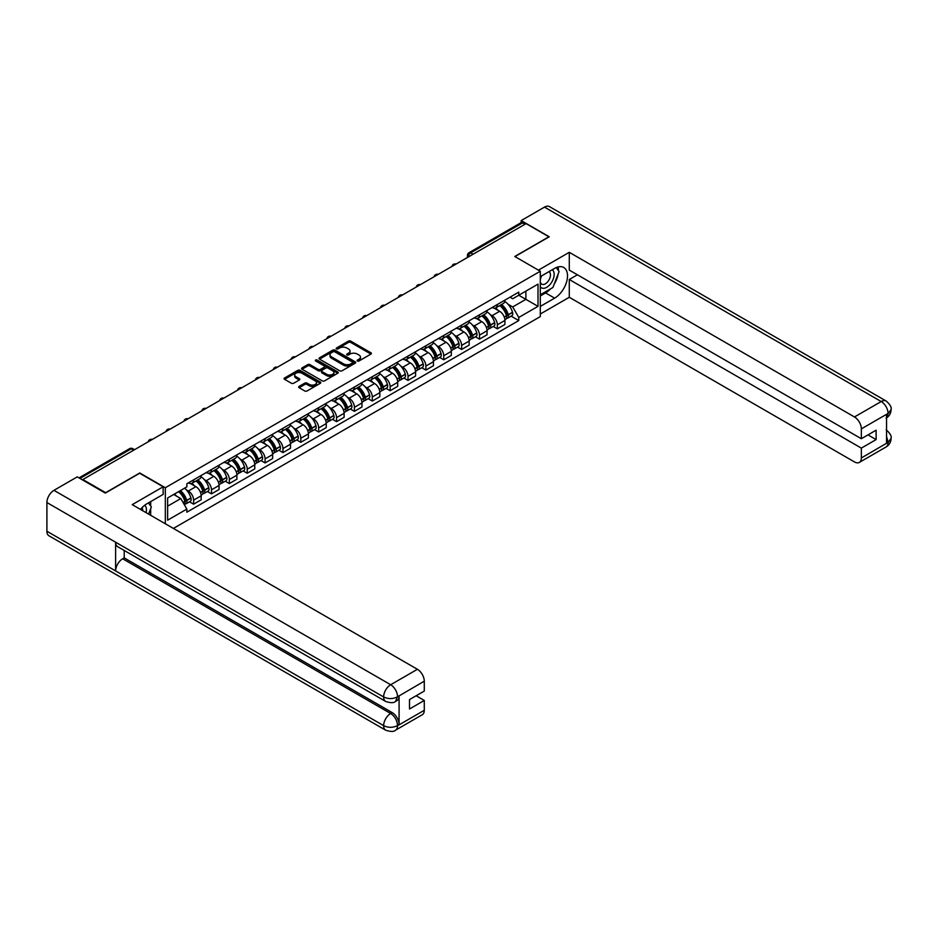 <?xml version="1.0" encoding="UTF-8"?>
<svg xmlns="http://www.w3.org/2000/svg" width="938" height="938" viewBox="0 0 938 938"><rect width="100%" height="100%" fill="white"/><g stroke="black" fill="none" stroke-linecap="round" stroke-linejoin="round"><path stroke-width="1.41" d="M357.425 360.978A1.114 0.645 0 0 0 359.008 360.978L370.944 354.083A1.595 0.915 0 0 0 371.413 353.438A1.595 0.915 0 0 0 370.944 352.782L350.706 341.104A1.595 0.915 0 0 0 348.467 341.104L336.519 347.998A1.114 0.645 0 0 0 338.09 348.913L339.638 348.021A5.089 2.943 0 0 1 346.837 348.021L348.514 348.995A5.089 2.943 0 0 1 350.015 351.07A5.089 2.943 0 0 1 348.514 353.145L346.978 354.036A1.114 0.645 0 0 0 348.549 354.951L350.097 354.048A5.089 2.943 0 0 1 357.284 354.048L358.973 355.021A5.089 2.943 0 0 1 360.462 357.108A5.089 2.943 0 0 1 358.973 359.184L357.425 360.075A1.114 0.645 0 0 0 357.425 360.978L357.425 360.075M299.105 386.409A1.595 0.915 0 0 0 298.647 387.054A1.595 0.915 0 0 0 299.105 387.711L304.791 390.982A1.595 0.915 0 0 0 307.031 390.982L320.304 383.325A1.595 0.915 0 0 0 320.773 382.681A1.595 0.915 0 0 0 320.304 382.024L300.066 370.346A1.595 0.915 0 0 0 297.815 370.346L284.554 378.002A1.595 0.915 0 0 0 284.085 378.647A1.595 0.915 0 0 0 284.554 379.304L291.413 383.255A1.595 0.915 0 0 0 293.653 383.255L299.339 379.984A1.595 0.915 0 0 0 299.797 379.339A1.595 0.915 0 0 0 299.339 378.682L295.939 376.724A4.256 2.451 0 0 1 294.684 374.989A4.256 2.451 0 0 1 297.311 372.714A4.256 2.451 0 0 1 301.954 373.254L315.274 380.945A4.256 2.451 0 0 1 316.516 382.681A4.256 2.451 0 0 1 313.89 384.943A4.256 2.451 0 0 1 309.259 384.416L307.031 383.126A1.595 0.915 0 0 0 304.791 383.126L299.105 386.409L299.105 387.711M165.323 487.725L139.785 472.975L105.654 492.685L82.861 479.529L526.101 223.619L548.894 236.786L514.763 256.484L540.3 271.234L165.323 487.725L165.323 523.756M339.755 370.803A1.595 0.915 0 0 0 341.995 370.803L355.268 363.135A1.595 0.915 0 0 0 355.725 362.49A1.595 0.915 0 0 0 355.268 361.845L335.03 350.155A1.595 0.915 0 0 0 332.779 350.155L319.518 357.812A1.595 0.915 0 0 0 319.049 358.468A1.595 0.915 0 0 0 319.518 359.113L339.755 370.803M316.083 361.224A1.114 0.645 0 0 1 317.208 361.376L317.208 360.051L337.786 371.929A1.595 0.915 0 0 1 338.255 372.585A1.595 0.915 0 0 1 337.786 373.23L324.513 380.887A1.595 0.915 0 0 1 322.273 380.887L302.036 369.209L307.711 365.961L307.711 364.636L302.036 367.907A1.595 0.915 0 0 0 301.567 368.564A1.595 0.915 0 0 0 302.036 369.209L302.036 367.907M307.711 365.961A1.595 0.915 0 0 1 309.962 365.961L309.962 364.636A1.595 0.915 0 0 0 307.711 364.636M309.962 364.636L318.17 369.373A1.595 0.915 0 0 0 320.409 369.373L324.185 367.192A1.595 0.915 0 0 0 324.642 366.547A1.595 0.915 0 0 0 324.185 365.902L315.637 360.966A1.114 0.645 0 0 1 317.208 360.051M173.401 528.422L540.3 316.598L540.3 271.234M82.861 479.529L82.861 480.115M473.069 254.233L470.665 252.85A3.236 1.876 60 0 0 469.047 252.685L520.93 222.728A3.236 1.876 60 0 1 522.548 222.892L470.665 252.85A3.236 1.876 120 0 0 468.379 256.813L468.379 256.953M524.952 224.288L522.548 222.892M497.351 304.498A7.445 4.303 60 0 1 495.815 307.84L503.366 303.478A7.445 4.303 -120 0 0 504.914 300.125M490.175 314.57L492.087 315.672A7.445 4.303 60 0 1 497.351 324.794L504.914 320.433A7.445 4.303 -120 0 0 499.649 311.299L494.232 308.18M504.914 320.433L504.914 324.466L497.351 328.828L493.259 326.459M495.815 307.84A7.445 4.303 60 0 1 492.145 307.5M497.351 324.794L497.351 328.828M479.482 314.805A7.445 4.303 60 0 1 477.946 318.158L485.509 313.784A7.445 4.303 -120 0 0 487.045 310.443M475.39 336.777L479.494 339.146L487.045 334.772L487.045 330.739A7.445 4.303 -120 0 0 481.78 321.617L476.363 318.498M477.946 318.158A7.445 4.303 60 0 1 474.276 317.818M472.318 324.888L474.218 325.978A7.445 4.303 60 0 1 479.494 335.112L479.494 339.146M461.625 325.123A7.445 4.303 60 0 1 460.077 328.464L467.64 324.102A7.445 4.303 -120 0 0 469.176 320.761M457.521 347.095L461.625 349.452L469.176 345.09L469.176 341.057A7.445 4.303 -120 0 0 463.911 331.935L458.506 328.816M460.077 328.464A7.445 4.303 60 0 1 456.407 328.136M454.449 335.194L456.349 336.296A7.445 4.303 60 0 1 461.625 345.419L461.625 349.452M443.756 335.441A7.445 4.303 60 0 1 442.208 338.782L449.771 334.42A7.445 4.303 -120 0 0 451.319 331.079M439.652 357.401L443.756 359.77L451.319 355.408L451.319 351.375A7.445 4.303 -120 0 0 446.042 342.253L440.637 339.122M442.208 338.782A7.445 4.303 60 0 1 438.538 338.442M436.58 345.512L438.48 346.614A7.445 4.303 60 0 1 443.756 355.736L443.756 359.77M425.887 345.759A7.445 4.303 60 0 1 424.339 349.1L431.902 344.738A7.445 4.303 -120 0 0 433.45 341.385M421.783 367.719L425.887 370.088L433.45 365.726L433.45 361.693A7.445 4.303 -120 0 0 428.174 352.571L422.768 349.44M424.339 349.1A7.445 4.303 60 0 1 420.681 348.76M418.711 355.83L420.623 356.932A7.445 4.303 60 0 1 425.887 366.055L425.887 370.088M408.018 356.065A7.445 4.303 60 0 1 406.482 359.418L414.033 355.045A7.445 4.303 -120 0 0 415.581 351.703M403.926 378.037L408.018 380.406L415.581 376.044L415.581 372.011A7.445 4.303 -120 0 0 410.316 362.877L404.899 359.758M406.482 359.418A7.445 4.303 60 0 1 402.812 359.078M400.843 366.148L402.754 367.25A7.445 4.303 60 0 1 408.018 376.373L408.018 380.406M390.149 366.383A7.445 4.303 60 0 1 388.613 369.724L396.164 365.363A7.445 4.303 -120 0 0 397.712 362.021M386.057 388.355L390.149 390.724L397.712 386.35L397.712 382.317A7.445 4.303 -120 0 0 392.447 373.195L387.031 370.076M388.613 369.724A7.445 4.303 60 0 1 384.943 369.396M382.974 376.455L384.885 377.557A7.445 4.303 60 0 1 390.149 386.691L390.149 390.724M372.28 376.701A7.445 4.303 60 0 1 370.745 380.042L378.307 375.681A7.445 4.303 -120 0 0 379.843 372.339M368.188 398.673L372.28 401.03L379.843 396.668L379.843 392.635A7.445 4.303 -120 0 0 374.579 383.513L369.162 380.382M370.745 380.042A7.445 4.303 60 0 1 367.075 379.714M365.117 386.773L367.016 387.875A7.445 4.303 60 0 1 372.28 396.997L372.28 401.03M354.423 387.019A7.445 4.303 60 0 1 352.876 390.36L360.438 385.999A7.445 4.303 -120 0 0 361.974 382.657M350.32 408.98L354.423 411.348L361.974 406.986L361.974 402.953A7.445 4.303 -120 0 0 356.71 393.831L351.304 390.7M352.876 390.36A7.445 4.303 60 0 1 349.206 390.02M347.248 397.091L349.147 398.193A7.445 4.303 60 0 1 354.423 407.315L354.423 411.348M336.554 397.337A7.445 4.303 60 0 1 335.007 400.678L342.569 396.317A7.445 4.303 -120 0 0 344.105 392.963M332.451 419.298L336.554 421.666L344.105 417.304L344.105 413.271A7.445 4.303 -120 0 0 338.841 404.137L333.436 401.018M335.007 400.678A7.445 4.303 60 0 1 331.337 400.338M329.379 407.409L331.278 408.511A7.445 4.303 60 0 1 336.554 417.633L336.554 421.666M318.686 407.643A7.445 4.303 60 0 1 317.138 410.996L324.7 406.623A7.445 4.303 -120 0 0 326.248 403.281M314.582 429.616L318.686 431.984L326.248 427.611L326.248 423.577A7.445 4.303 -120 0 0 320.972 414.455L315.567 411.336M317.138 410.996A7.445 4.303 60 0 1 313.48 410.656M311.51 417.727L313.421 418.817A7.445 4.303 60 0 1 318.686 427.951L318.686 431.984M300.817 417.961A7.445 4.303 60 0 1 299.269 421.303L306.832 416.941A7.445 4.303 -120 0 0 308.379 413.599M296.713 439.934L300.817 442.29L308.379 437.929L308.379 433.895A7.445 4.303 -120 0 0 303.103 424.773L297.698 421.654M299.269 421.303A7.445 4.303 60 0 1 295.611 420.974M293.641 428.033L295.552 429.135A7.445 4.303 60 0 1 300.817 438.257L300.817 442.29M282.948 428.279A7.445 4.303 60 0 1 281.412 431.621L288.963 427.259A7.445 4.303 -120 0 0 290.51 423.917M278.856 450.24L282.948 452.608L290.51 448.247L290.51 444.213A7.445 4.303 -120 0 0 285.246 435.091L279.829 431.961M281.412 431.621A7.445 4.303 60 0 1 277.742 431.281M275.772 438.351L277.683 439.453A7.445 4.303 60 0 1 282.948 448.575L282.948 452.608M265.079 438.597A7.445 4.303 60 0 1 263.543 441.939L271.105 437.577A7.445 4.303 -120 0 0 272.641 434.224M260.987 460.558L265.079 462.926L272.641 458.565L272.641 454.531A7.445 4.303 -120 0 0 267.377 445.409L261.96 442.279M263.543 441.939A7.445 4.303 60 0 1 259.873 441.599M257.915 448.669L259.814 449.771A7.445 4.303 60 0 1 265.079 458.893L265.079 462.926M247.222 448.903A7.445 4.303 60 0 1 245.674 452.257L253.237 447.883A7.445 4.303 -120 0 0 254.773 444.542M243.118 470.876L247.222 473.244L254.773 468.883L254.773 464.849A7.445 4.303 -120 0 0 249.508 455.716L244.091 452.597M245.674 452.257A7.445 4.303 60 0 1 242.004 451.917M240.046 458.987L241.945 460.089A7.445 4.303 60 0 1 247.222 469.211L247.222 473.244M229.353 459.221A7.445 4.303 60 0 1 227.805 462.563L235.368 458.201A7.445 4.303 -120 0 0 236.904 454.86M225.249 481.194L229.353 483.562L236.904 479.189L236.904 475.156A7.445 4.303 -120 0 0 231.639 466.034L226.234 462.915M227.805 462.563A7.445 4.303 60 0 1 224.135 462.235M222.177 469.293L224.076 470.395A7.445 4.303 60 0 1 229.353 479.529L229.353 483.562M211.484 469.539A7.445 4.303 60 0 1 209.936 472.881L217.499 468.519A7.445 4.303 -120 0 0 219.046 465.178M207.38 491.512L211.484 493.869L219.046 489.507L219.046 485.474A7.445 4.303 -120 0 0 213.77 476.352L208.365 473.221M209.936 472.881A7.445 4.303 60 0 1 206.266 472.553M204.308 479.611L206.219 480.713A7.445 4.303 60 0 1 211.484 489.835L211.484 493.869M193.615 479.857A7.445 4.303 60 0 1 192.067 483.199L199.63 478.837A7.445 4.303 -120 0 0 201.178 475.496M189.511 501.818L193.615 504.187L201.178 499.825L201.178 495.792A7.445 4.303 -120 0 0 195.901 486.67L190.496 483.539M192.067 483.199A7.445 4.303 60 0 1 188.409 482.859M186.439 489.929L188.35 491.031A7.445 4.303 60 0 1 193.615 500.153L193.615 504.187M510.014 297.182L512.699 298.741L538.013 284.12L525.878 291.132L525.878 299.339L512.699 306.937L508.044 304.252M167.621 506.168L180.788 498.57L186.861 509.088L167.621 520.191L167.621 497.972L186.861 486.869L186.861 483.75L518.773 292.128L518.773 295.236L538.013 306.339L518.773 317.454L512.699 306.937M538.013 284.12L538.013 306.339M186.861 509.088L186.861 512.195L518.773 320.562L518.773 317.454M180.788 498.57L173.682 494.467M511.128 316.141L518.773 320.562M357.87 361.142L358.973 360.509A5.089 2.943 0 0 0 360.462 358.422L360.462 357.108M350.015 351.07L350.015 352.395A5.089 2.943 0 0 1 348.514 354.47L347.423 355.103M370.944 352.782L370.944 354.083L350.706 342.429A1.595 0.915 0 0 0 348.467 342.429L336.965 349.065M355.268 361.845L355.268 363.135L335.03 351.48A1.595 0.915 0 0 0 332.779 351.48L319.541 359.125M352.454 362.947A1.114 0.645 0 0 0 352.454 362.033L334.69 351.785A1.114 0.645 0 0 0 333.119 351.785L331.489 352.723A5.089 2.943 0 0 0 330 354.799A5.089 2.943 0 0 0 331.489 356.874L343.625 363.885A5.089 2.943 0 0 0 350.824 363.885L352.454 362.947L352.454 364.272A1.114 0.645 0 0 0 352.782 363.815L352.782 362.49M330 354.799L330 356.123A5.089 2.943 0 0 0 331.489 358.199L331.489 356.874M352.454 364.272L350.824 365.21A5.089 2.943 0 0 1 343.625 365.21L331.489 358.199M309.962 365.961L318.17 370.698A1.595 0.915 0 0 0 320.409 370.698L324.185 368.517A1.595 0.915 0 0 0 324.642 367.872L324.642 366.547M317.208 361.376L337.762 373.242M326.682 374.285A4.256 2.451 0 0 0 331.313 374.825A4.256 2.451 0 0 0 333.94 372.55A4.256 2.451 0 0 0 332.697 370.815L328.007 368.106A1.595 0.915 0 0 0 325.756 368.106L321.992 370.276A1.595 0.915 0 0 0 321.523 370.932A1.595 0.915 0 0 0 321.992 371.577L326.682 374.285L326.682 375.61A4.256 2.451 0 0 0 331.313 376.138A4.256 2.451 0 0 0 333.94 373.875L333.94 372.55M321.523 370.932L321.523 372.245A1.595 0.915 0 0 0 321.992 372.902L321.992 371.577M326.682 375.61L321.992 372.902M316.516 382.681L316.516 383.994A4.256 2.451 0 0 1 313.89 386.268A4.256 2.451 0 0 1 309.259 385.741L307.031 384.451A1.595 0.915 0 0 0 304.791 384.451L299.128 387.722M294.684 374.989L294.684 376.302A4.256 2.451 0 0 0 295.939 378.049L295.939 376.724M299.339 378.682L299.339 379.984L295.939 378.049M320.28 383.337L300.066 371.671A1.595 0.915 0 0 0 297.815 371.671L284.577 379.315L284.554 378.002M500.165 305.319A10.201 5.886 60 0 1 500.224 305.354A10.201 5.886 60 0 1 506.93 314.511L506.989 314.722A1.982 1.149 60 0 1 506.684 316.282A1.982 1.149 60 0 1 506.637 316.305M499.72 305.577A12.311 7.105 60 0 1 506.485 315.743L506.543 315.954A4.092 2.357 60 0 1 505.899 319.155L504.879 319.752M506.602 318.252A4.092 2.357 -120 0 0 507.728 318.099A4.092 2.357 -120 0 0 508.373 314.887L508.314 314.676A12.311 7.105 -120 0 0 501.549 304.522M504.761 301.438A12.311 7.105 60 0 1 512.5 312.26L512.558 312.483A4.092 2.357 60 0 1 511.914 315.684L507.728 318.099M495.522 307.981A12.311 7.105 60 0 1 498.09 310.408M504.081 310.419L505.652 311.334M550.618 288.81A18.221 10.517 120 0 1 545.576 292.926L554.616 298.143A18.221 10.517 120 0 0 566.529 282.092A18.221 10.517 120 0 0 563.738 267.482A18.221 10.517 120 0 0 554.616 268.385L540.3 276.651M554.616 298.143L540.3 306.409M540.3 314.019L569.284 297.287L569.284 279.501L861.342 448.118L861.342 457.967L888.251 442.29L886.539 443.088L886.539 414.655L888.087 413.435L861.342 428.877A9.72 5.616 -120 0 0 854.471 416.964L881.204 401.534L544.486 207.122L521.176 220.582L549.234 236.786L514.939 256.59M577.409 274.799L569.284 279.501M867.978 434.892L876.115 439.582L876.115 430.19L861.342 438.726L569.284 270.109L569.284 252.322L854.471 416.964M538.412 270.144L569.284 252.322M569.284 297.287L854.471 461.93A9.72 5.616 -120 0 0 859.325 462.422A9.72 5.616 -120 0 0 861.342 457.967M544.486 207.122A9.966 5.757 -60 0 1 549.469 206.63L886.187 401.042A9.966 5.757 -60 0 0 881.204 401.534A9.72 5.616 60 0 1 888.087 413.435M521.176 222.634L521.176 220.582M861.342 438.726L861.342 428.877M876.115 439.582L861.342 448.118M554.241 284.05A18.221 10.517 120 0 0 558.169 273.943M558.462 270.672A18.221 10.517 120 0 0 558.004 266.955M545.576 292.926L540.3 295.962M886.539 436.287L888.087 442.197M886.187 429.803C890.103 433.321 891.733 436.123 891.1 438.234L888.263 442.29M886.187 401.042C890.092 404.524 891.733 407.35 891.1 409.531L888.251 413.529M385.682 701.436A9.966 5.757 -60 0 1 383.63 696.946C388.215 699.138 392.788 699.127 397.36 696.887L395.531 701.425C393.901 703.078 390.618 703.078 385.682 701.436L117.684 546.702A9.966 5.757 -60 0 1 115.62 542.211L46.9 502.534A9.966 5.757 -60 0 1 53.947 490.34L77.256 476.879L105.314 493.083L139.668 473.244L163.153 486.799L163.153 494.396L146.891 503.788A18.221 10.517 120 0 0 140.501 509.428M163.153 486.799L132.223 504.656L417.41 669.298A9.72 5.616 60 0 1 424.281 681.199L424.281 691.06L409.507 699.584L409.507 708.976L424.281 700.452L424.281 710.301A9.72 5.616 60 0 1 422.276 714.744L395.531 730.186A9.72 5.616 -120 0 0 397.536 725.742L424.281 710.301M150.268 515.068L154.102 517.284M150.666 514.833L150.666 508.724M150.666 505.992L150.666 501.607M395.531 730.186C393.972 731.839 390.7 731.839 385.682 730.198L48.964 535.797A9.966 5.757 -60 0 1 46.9 531.236L115.62 570.914A9.966 5.757 -60 0 1 122.667 558.778L390.665 713.501L392.213 712.61A9.72 5.616 60 0 1 399.084 724.511L399.084 696.078A9.72 5.616 60 0 1 397.079 700.534L395.531 701.425M46.9 502.534L46.9 531.236M53.947 490.34L390.665 684.74A9.966 5.757 -60 0 0 383.63 696.946L115.62 542.211L115.62 570.914L383.63 725.637C388.191 727.853 392.776 727.853 397.372 725.637L397.536 725.742M424.281 700.452L416.155 695.75M124.215 550.477L124.215 557.887L392.213 712.61M124.215 557.887L122.667 558.778M540.3 286.77A10.529 6.074 120 0 0 548.683 285.867A10.529 6.074 120 0 0 554.159 274.4A10.529 6.074 120 0 0 552.248 269.757M541.191 276.147A10.529 6.074 120 0 0 540.3 278.047M540.3 281.564A7.211 4.162 120 0 0 541.754 284.167A7.211 4.162 120 0 0 547.311 282.232A7.211 4.162 120 0 0 550.465 274.975A7.211 4.162 120 0 0 548.965 271.68A7.211 4.162 120 0 0 548.941 271.668M541.777 275.795A7.211 4.162 120 0 0 540.3 280.122M556.269 267.565L559.083 271.563L552.904 287.497L540.534 294.638M146.07 512.64A10.529 6.074 120 0 0 146.434 509.815A10.529 6.074 120 0 0 144.687 505.289M142.717 510.706A7.211 4.162 120 0 0 142.728 510.378A7.211 4.162 120 0 0 141.978 507.751M148.474 502.874L151.346 506.966L148.579 514.094M482.296 315.637A10.201 5.886 60 0 1 482.355 315.672A10.201 5.886 60 0 1 489.061 324.829L489.12 325.04A1.982 1.149 60 0 1 488.815 326.588A1.982 1.149 60 0 1 488.768 326.612M481.851 315.895A12.311 7.105 60 0 1 488.616 326.049L488.675 326.26A4.092 2.357 60 0 1 488.03 329.473L487.021 330.059M488.733 328.57A4.092 2.357 -120 0 0 489.871 328.417A4.092 2.357 -120 0 0 490.515 325.205L490.457 324.994A12.311 7.105 -120 0 0 483.691 314.84M486.892 311.756A12.311 7.105 60 0 1 494.631 322.578L494.689 322.789A4.092 2.357 60 0 1 494.045 326.002L489.871 328.417M477.653 318.299A12.311 7.105 60 0 1 480.221 320.726M486.212 320.737L487.783 321.64M464.427 325.955A10.201 5.886 60 0 1 464.486 325.978A10.201 5.886 60 0 1 471.204 335.136L471.263 335.347A1.982 1.149 60 0 1 470.946 336.906A1.982 1.149 60 0 1 470.899 336.93M463.982 326.213A12.311 7.105 60 0 1 470.747 336.367L470.817 336.578A4.092 2.357 60 0 1 470.161 339.791L469.152 340.377M470.864 338.888A4.092 2.357 -120 0 0 472.002 338.735A4.092 2.357 -120 0 0 472.646 335.523L472.588 335.312A12.311 7.105 -120 0 0 465.823 325.158M469.023 322.062A12.311 7.105 60 0 1 476.762 332.896L476.821 333.107A4.092 2.357 60 0 1 476.176 336.32L472.002 338.735M459.784 328.617A12.311 7.105 60 0 1 462.364 331.032M468.343 331.055L469.915 331.958M446.57 336.273A10.201 5.886 60 0 1 446.617 336.296A10.201 5.886 60 0 1 453.335 345.454L453.394 345.665A1.982 1.149 60 0 1 453.077 347.224A1.982 1.149 60 0 1 453.031 347.248M446.125 336.531A12.311 7.105 60 0 1 452.89 346.685L452.948 346.896A4.092 2.357 60 0 1 452.304 350.109L451.284 350.695M452.995 349.206A4.092 2.357 -120 0 0 454.133 349.053A4.092 2.357 -120 0 0 454.778 345.841L454.719 345.63A12.311 7.105 -120 0 0 447.954 335.464M451.155 332.38A12.311 7.105 60 0 1 458.893 343.214L458.963 343.425A4.092 2.357 60 0 1 458.307 346.638L454.133 349.053M441.915 338.923A12.311 7.105 60 0 1 444.495 341.35M450.475 341.373L452.046 342.276M428.701 346.579A10.201 5.886 60 0 1 428.748 346.614A10.201 5.886 60 0 1 435.466 355.772L435.525 355.983A1.982 1.149 60 0 1 435.209 357.542A1.982 1.149 60 0 1 435.162 357.566M428.256 346.837A12.311 7.105 60 0 1 435.021 357.003L435.08 357.214A4.092 2.357 60 0 1 434.435 360.426L433.415 361.013M435.126 359.512A4.092 2.357 -120 0 0 436.264 359.36A4.092 2.357 -120 0 0 436.909 356.147L436.85 355.936A12.311 7.105 -120 0 0 430.085 345.782M433.286 342.698A12.311 7.105 60 0 1 441.036 353.532L441.095 353.743A4.092 2.357 60 0 1 440.45 356.956L436.264 359.36M424.058 349.241A12.311 7.105 60 0 1 426.626 351.668M432.606 351.691L434.177 352.594M410.832 356.897A10.201 5.886 60 0 1 410.879 356.932A10.201 5.886 60 0 1 417.598 366.09L417.656 366.301A1.982 1.149 60 0 1 417.34 367.86A1.982 1.149 60 0 1 417.304 367.884M410.387 357.155A12.311 7.105 60 0 1 417.152 367.309L417.211 367.52A4.092 2.357 60 0 1 416.566 370.733L415.546 371.319M417.269 369.83A4.092 2.357 -120 0 0 418.395 369.678A4.092 2.357 -120 0 0 419.04 366.465L418.981 366.254A12.311 7.105 -120 0 0 412.216 356.1M415.428 353.016A12.311 7.105 60 0 1 423.167 363.838L423.226 364.05A4.092 2.357 60 0 1 422.581 367.262L418.395 369.678M406.189 359.559A12.311 7.105 60 0 1 408.757 361.986M414.748 361.998L416.308 362.912M392.963 367.215A10.201 5.886 60 0 1 393.022 367.25A10.201 5.886 60 0 1 399.729 376.396L399.787 376.619A1.982 1.149 60 0 1 399.482 378.166A1.982 1.149 60 0 1 399.436 378.19M392.518 367.473A12.311 7.105 60 0 1 399.283 377.627L399.342 377.838A4.092 2.357 60 0 1 398.697 381.051L397.677 381.637M399.4 380.148A4.092 2.357 -120 0 0 400.526 379.996A4.092 2.357 -120 0 0 401.171 376.783L401.112 376.572A12.311 7.105 -120 0 0 394.347 366.418M397.56 363.334A12.311 7.105 60 0 1 405.298 374.156L405.357 374.368A4.092 2.357 60 0 1 404.712 377.58L400.526 379.996M388.32 369.877A12.311 7.105 60 0 1 390.888 372.304M396.88 372.316L398.451 373.218M375.094 377.533A10.201 5.886 60 0 1 375.153 377.557A10.201 5.886 60 0 1 381.86 386.714L381.918 386.925A1.982 1.149 60 0 1 381.614 388.484A1.982 1.149 60 0 1 381.567 388.508M374.649 377.791A12.311 7.105 60 0 1 381.414 387.945L381.473 388.156A4.092 2.357 60 0 1 380.828 391.369L379.808 391.955M381.531 390.466A4.092 2.357 -120 0 0 382.669 390.314A4.092 2.357 -120 0 0 383.314 387.101L383.243 386.89A12.311 7.105 -120 0 0 376.49 376.736M379.691 373.641A12.311 7.105 60 0 1 387.429 384.474L387.488 384.686A4.092 2.357 60 0 1 386.843 387.898L382.669 390.314M370.451 380.183A12.311 7.105 60 0 1 373.019 382.61M379.011 382.634L380.582 383.536M357.226 387.851A10.201 5.886 60 0 1 357.284 387.875A10.201 5.886 60 0 1 363.991 397.032L364.061 397.243A1.982 1.149 60 0 1 363.745 398.802A1.982 1.149 60 0 1 363.698 398.826M356.78 388.109A12.311 7.105 60 0 1 363.545 398.263L363.604 398.474A4.092 2.357 60 0 1 362.959 401.687L361.951 402.273M363.663 400.784A4.092 2.357 -120 0 0 364.8 400.62A4.092 2.357 -120 0 0 365.445 397.419L365.386 397.208A12.311 7.105 -120 0 0 358.621 387.042M361.822 383.959A12.311 7.105 60 0 1 369.56 394.792L369.619 395.004A4.092 2.357 60 0 1 368.974 398.216L364.8 400.62M352.582 390.501A12.311 7.105 60 0 1 355.162 392.928M361.142 392.952L362.713 393.854M339.368 398.158A10.201 5.886 60 0 1 339.415 398.193A10.201 5.886 60 0 1 346.134 407.35L346.192 407.561A1.982 1.149 60 0 1 345.876 409.12A1.982 1.149 60 0 1 345.829 409.144M338.923 398.416A12.311 7.105 60 0 1 345.688 408.581L345.747 408.792A4.092 2.357 60 0 1 345.102 411.993L344.082 412.591M345.794 411.09A4.092 2.357 -120 0 0 346.931 410.938A4.092 2.357 -120 0 0 347.576 407.725L347.517 407.514A12.311 7.105 -120 0 0 340.752 397.36M343.953 394.277A12.311 7.105 60 0 1 351.691 405.099L351.75 405.322A4.092 2.357 60 0 1 351.105 408.522L346.931 410.938M334.714 400.819A12.311 7.105 60 0 1 337.293 403.246M343.273 403.258L344.844 404.172M321.5 408.476A10.201 5.886 60 0 1 321.546 408.511A10.201 5.886 60 0 1 328.265 417.668L328.323 417.879A1.982 1.149 60 0 1 328.007 419.438A1.982 1.149 60 0 1 327.96 419.462M321.054 408.734A12.311 7.105 60 0 1 327.819 418.887L327.878 419.098A4.092 2.357 60 0 1 327.233 422.311L326.213 422.897M327.925 421.408A4.092 2.357 -120 0 0 329.062 421.256A4.092 2.357 -120 0 0 329.707 418.043L329.648 417.832A12.311 7.105 -120 0 0 322.883 407.678M326.084 404.595A12.311 7.105 60 0 1 333.822 415.417L333.893 415.628A4.092 2.357 60 0 1 333.248 418.84L329.062 421.256M316.856 411.137A12.311 7.105 60 0 1 319.424 413.564M325.404 413.576L326.975 414.479M303.631 418.794A10.201 5.886 60 0 1 303.678 418.817A10.201 5.886 60 0 1 310.396 427.974L310.455 428.185A1.982 1.149 60 0 1 310.138 429.745A1.982 1.149 60 0 1 310.103 429.768M303.185 419.052A12.311 7.105 60 0 1 309.95 429.205L310.009 429.416A4.092 2.357 60 0 1 309.364 432.629L308.344 433.215M310.068 431.726A4.092 2.357 -120 0 0 311.193 431.574A4.092 2.357 -120 0 0 311.838 428.361L311.779 428.15A12.311 7.105 -120 0 0 305.014 417.996M308.227 414.901A12.311 7.105 60 0 1 315.965 425.735L316.024 425.946A4.092 2.357 60 0 1 315.379 429.158L311.193 431.574M298.988 421.455A12.311 7.105 60 0 1 301.555 423.882M307.535 423.894L309.106 424.797M285.762 429.112A10.201 5.886 60 0 1 285.809 429.135A10.201 5.886 60 0 1 292.527 438.292L292.586 438.503A1.982 1.149 60 0 1 292.281 440.063A1.982 1.149 60 0 1 292.234 440.086M285.316 429.37A12.311 7.105 60 0 1 292.081 439.523L292.14 439.734A4.092 2.357 60 0 1 291.495 442.947L290.475 443.533M292.199 442.044A4.092 2.357 -120 0 0 293.324 441.892A4.092 2.357 -120 0 0 293.969 438.679L293.911 438.468A12.311 7.105 -120 0 0 287.145 428.303M290.358 425.219A12.311 7.105 60 0 1 298.096 436.053L298.155 436.264A4.092 2.357 60 0 1 297.51 439.476L293.324 441.892M281.119 431.761A12.311 7.105 60 0 1 283.686 434.188M289.678 434.212L291.237 435.115M267.893 439.418A10.201 5.886 60 0 1 267.951 439.453A10.201 5.886 60 0 1 274.658 448.61L274.717 448.821A1.982 1.149 60 0 1 274.412 450.381A1.982 1.149 60 0 1 274.365 450.404M267.447 439.676A12.311 7.105 60 0 1 274.213 449.841L274.271 450.052A4.092 2.357 60 0 1 273.626 453.265L272.606 453.851M274.33 452.351A4.092 2.357 -120 0 0 275.455 452.198A4.092 2.357 -120 0 0 276.112 448.997L276.042 448.774A12.311 7.105 -120 0 0 269.276 438.621M272.489 435.537A12.311 7.105 60 0 1 280.228 446.371L280.286 446.582A4.092 2.357 60 0 1 279.641 449.794L275.455 452.198M263.25 442.079A12.311 7.105 60 0 1 265.817 444.506M271.809 444.53L273.38 445.433M250.024 449.736A10.201 5.886 60 0 1 250.083 449.771A10.201 5.886 60 0 1 256.789 458.928L256.86 459.139A1.982 1.149 60 0 1 256.543 460.699A1.982 1.149 60 0 1 256.496 460.722M249.578 449.994A12.311 7.105 60 0 1 256.344 460.148L256.402 460.37A4.092 2.357 60 0 1 255.757 463.571L254.749 464.158M256.461 462.669A4.092 2.357 -120 0 0 257.598 462.516A4.092 2.357 -120 0 0 258.243 459.303L258.185 459.092A12.311 7.105 -120 0 0 251.419 448.939M254.62 445.855A12.311 7.105 60 0 1 262.359 456.677L262.417 456.888A4.092 2.357 60 0 1 261.772 460.101L257.598 462.516M245.381 452.397A12.311 7.105 60 0 1 247.96 454.824M253.94 454.836L255.511 455.751M232.167 460.054A10.201 5.886 60 0 1 232.214 460.089A10.201 5.886 60 0 1 238.932 469.246L238.991 469.457A1.982 1.149 60 0 1 238.674 471.005A1.982 1.149 60 0 1 238.627 471.028M231.721 460.312A12.311 7.105 60 0 1 238.475 470.466L238.545 470.677A4.092 2.357 60 0 1 237.9 473.889L236.88 474.476M238.592 472.987A4.092 2.357 -120 0 0 239.729 472.834A4.092 2.357 -120 0 0 240.374 469.621L240.316 469.41A12.311 7.105 -120 0 0 233.55 459.257M236.751 456.173A12.311 7.105 60 0 1 244.49 466.995L244.548 467.206A4.092 2.357 60 0 1 243.903 470.419L239.729 472.834M227.512 462.715A12.311 7.105 60 0 1 230.091 465.142M236.071 465.154L237.642 466.057M214.298 470.372A10.201 5.886 60 0 1 214.345 470.395A10.201 5.886 60 0 1 221.063 479.553L221.122 479.764A1.982 1.149 60 0 1 220.805 481.323A1.982 1.149 60 0 1 220.758 481.346M213.852 470.63A12.311 7.105 60 0 1 220.618 480.784L220.676 480.995A4.092 2.357 60 0 1 220.031 484.207L219.011 484.794M220.723 483.305A4.092 2.357 -120 0 0 221.86 483.152A4.092 2.357 -120 0 0 222.505 479.939L222.447 479.728A12.311 7.105 -120 0 0 215.681 469.575M218.882 466.479A12.311 7.105 60 0 1 226.621 477.313L226.691 477.524A4.092 2.357 60 0 1 226.035 480.737L221.86 483.152M209.655 473.022A12.311 7.105 60 0 1 212.223 475.449M218.202 475.472L219.773 476.375M196.429 480.69A10.201 5.886 60 0 1 196.476 480.713A10.201 5.886 60 0 1 203.194 489.871L203.253 490.082A1.982 1.149 60 0 1 202.936 491.641A1.982 1.149 60 0 1 202.889 491.664M195.983 480.948A12.311 7.105 60 0 1 202.749 491.102L202.807 491.313A4.092 2.357 60 0 1 202.162 494.525L201.142 495.112M202.854 493.623A4.092 2.357 -120 0 0 203.992 493.47A4.092 2.357 -120 0 0 204.636 490.257L204.578 490.046A12.311 7.105 -120 0 0 197.812 479.881M201.025 476.797A12.311 7.105 60 0 1 208.764 487.631L208.822 487.842A4.092 2.357 60 0 1 208.177 491.055L203.992 493.47M191.786 483.34A12.311 7.105 60 0 1 194.354 485.767M200.333 485.79L201.905 486.693M179.111 491.336A10.201 5.886 60 0 1 185.325 500.189L185.384 500.4A1.982 1.149 60 0 1 185.067 501.959A1.982 1.149 60 0 1 185.032 501.982M178.595 491.641A12.311 7.105 60 0 1 184.88 501.42L184.938 501.631A4.092 2.357 60 0 1 184.376 504.785M184.997 503.929A4.092 2.357 -120 0 0 186.123 503.776A4.092 2.357 -120 0 0 186.768 500.564L186.709 500.353A12.311 7.105 -120 0 0 180.424 490.574M184.61 488.159A12.311 7.105 60 0 1 190.895 497.949L190.953 498.16A4.092 2.357 60 0 1 190.308 501.361L186.123 503.776M174.409 494.045A12.311 7.105 60 0 1 176.485 496.085M182.476 496.096L184.036 497.011M468.496 256.883L468.379 256.813A3.236 1.876 0 0 1 467.429 255.499L467.429 257.493M211.484 489.835L219.046 485.474M229.353 479.529L236.904 475.156M247.222 469.211L254.773 464.849M265.079 458.893L272.641 454.531M282.948 448.575L290.51 444.213M300.817 438.257L308.379 433.895M318.686 427.951L326.248 423.577M336.554 417.633L344.105 413.271M354.423 407.315L361.974 402.953M372.28 396.997L379.843 392.635M390.149 386.691L397.712 382.317M408.018 376.373L415.581 372.011M425.887 366.055L433.45 361.693M443.756 355.736L451.319 351.375M461.625 345.419L469.176 341.057M479.494 335.112L487.045 330.739M193.615 500.153L201.178 495.792M188.35 491.031L195.901 486.67M206.219 480.713L213.77 476.352M224.076 470.395L231.639 466.034M241.945 460.089L249.508 455.716M259.814 449.771L267.377 445.409M277.683 439.453L285.246 435.091M295.552 429.135L303.103 424.773M313.421 418.817L320.972 414.455M331.278 408.511L338.841 404.137M349.147 398.193L356.71 393.831M367.016 387.875L374.579 383.513M384.885 377.557L392.447 373.195M402.754 367.25L410.316 362.877M420.623 356.932L428.174 352.571M438.48 346.614L446.042 342.253M456.349 336.296L463.911 331.935M474.218 325.978L481.78 321.617M492.087 315.672L499.649 311.299M455.809 264.211A3.236 1.876 120 0 0 454.379 265.032M437.94 274.517A3.236 1.876 120 0 0 436.51 275.35M420.072 284.835A3.236 1.876 120 0 0 418.641 285.668M402.203 295.153A3.236 1.876 120 0 0 400.772 295.974M384.346 305.471A3.236 1.876 120 0 0 382.915 306.292M366.477 315.778A3.236 1.876 120 0 0 365.046 316.61M348.608 326.096A3.236 1.876 120 0 0 347.177 326.928M330.739 336.414A3.236 1.876 120 0 0 329.308 337.234M312.87 346.732A3.236 1.876 120 0 0 311.439 347.552M295.001 357.05A3.236 1.876 120 0 0 293.571 357.87M277.132 367.356A3.236 1.876 120 0 0 275.702 368.188M259.275 377.674A3.236 1.876 120 0 0 257.844 378.506M241.406 387.992A3.236 1.876 120 0 0 239.976 388.813M223.537 398.31A3.236 1.876 120 0 0 222.107 399.131M205.668 408.616A3.236 1.876 120 0 0 204.238 409.449M187.799 418.934A3.236 1.876 120 0 0 186.369 419.767M169.93 429.252A3.236 1.876 120 0 0 168.5 430.073M152.073 439.57A3.236 1.876 120 0 0 150.643 440.391M133.606 450.228L131.191 448.845L79.941 478.427M134.544 449.677L132.821 448.681A3.236 1.876 120 0 0 131.191 448.845A3.236 1.876 60 0 0 129.573 448.681L78.991 477.888M358.973 360.509L358.973 359.184M346.978 354.951L346.978 354.036M348.514 354.47L348.514 353.145M336.519 348.913L336.519 347.998M348.467 342.429L348.467 341.104M350.706 342.429L350.706 341.104M319.518 359.113L319.518 357.812M332.779 351.48L332.779 350.155M335.03 351.48L335.03 350.155M343.625 365.21L343.625 363.885M350.824 365.21L350.824 363.885M318.17 370.698L318.17 369.373M320.409 370.698L320.409 369.373M324.185 368.517L324.185 367.192M337.786 373.23L337.786 371.929M304.791 384.451L304.791 383.126M307.031 384.451L307.031 383.126M309.259 385.741L309.259 384.416M297.815 371.671L297.815 370.346M300.066 371.671L300.066 370.346M320.304 383.325L320.304 382.024M504.304 317.243L506.543 315.954M508.373 314.887L512.558 312.483M508.314 314.676L512.5 312.26M506.485 315.719L507.095 315.367M504.234 317.044L506.485 315.743M891.1 438.257C890.994 442.068 889.318 444.975 886.07 446.98A9.72 5.616 -120 0 0 888.087 442.525M886.539 417.879L888.087 413.764M399.084 724.511L397.372 725.637M424.281 681.199L397.372 696.887M397.536 696.969L399.084 696.078M397.536 696.641A9.72 5.616 60 0 0 390.665 684.74L417.41 669.298M385.682 730.198A9.966 5.757 -60 0 1 383.63 725.637A9.966 5.757 -60 0 1 390.665 713.501C394.804 716.28 397.091 720.243 397.536 725.414M486.435 327.561L488.675 326.26M490.515 325.205L494.689 322.789M490.457 324.994L494.631 322.578M488.616 326.037L489.226 325.685M486.365 327.35L488.616 326.049M468.578 337.868L470.817 336.578M472.646 335.523L476.821 333.107M472.588 335.312L476.762 332.896M470.747 336.355L471.357 336.003M468.496 337.668L470.747 336.367M450.709 348.186L452.948 346.896M454.778 345.841L458.963 343.425M454.719 345.63L458.893 343.214M452.878 346.673L453.488 346.321M450.627 347.986L452.89 346.685M432.84 358.504L435.08 357.214M436.909 356.147L441.095 353.743M436.85 355.936L441.036 353.532M435.009 356.979L435.619 356.628M432.758 358.304L435.021 357.003M414.971 368.822L417.211 367.52M419.04 366.465L423.226 364.05M418.981 366.254L423.167 363.838M417.14 367.297L417.75 366.946M414.901 368.611L417.152 367.309M397.102 379.14L399.342 377.838M401.171 376.783L405.357 374.368M401.112 376.572L405.298 374.156M397.032 378.929L399.893 377.264M379.233 389.446L381.473 388.156M383.314 387.101L387.488 384.686M383.243 386.89L387.429 384.474M379.163 389.247L382.024 387.582M361.376 399.764L363.604 398.474M365.445 397.419L369.619 395.004M365.386 397.208L369.56 394.792M361.294 399.565L364.155 397.888M343.507 410.082L345.747 408.792M347.576 407.725L351.75 405.322M347.517 407.514L351.691 405.099M345.676 408.558L346.286 408.206M343.425 409.883L345.688 408.581M325.638 420.4L327.878 419.098M329.707 418.043L333.893 415.628M329.648 417.832L333.822 415.417M325.556 420.189L328.417 418.524M307.77 430.706L310.009 429.416M311.838 428.361L316.024 425.946M311.779 428.15L315.965 425.735M307.699 430.507L310.548 428.842M289.901 441.024L292.14 439.734M293.969 438.679L298.155 436.264M293.911 438.468L298.096 436.053M289.83 440.825L292.691 439.16M272.032 451.342L274.271 450.052M276.112 448.997L280.286 446.582M276.042 448.774L280.228 446.371M271.961 451.143L274.822 449.466M254.163 461.66L256.402 460.37M258.243 459.303L262.417 456.888M258.185 459.092L262.359 456.677M254.092 461.449L256.953 459.784M236.306 471.978L238.545 470.677M240.374 469.621L244.548 467.206M240.316 469.41L244.49 466.995M236.224 471.767L239.084 470.102M218.437 482.284L220.676 480.995M222.505 479.939L226.691 477.524M222.447 479.728L226.621 477.313M218.355 482.085L221.216 480.42M200.568 492.602L202.807 491.313M204.636 490.257L208.822 487.842M204.578 490.046L208.764 487.631M200.498 492.403L203.347 490.738M183.144 502.662L184.938 501.631M186.768 500.564L190.953 498.16M186.709 500.353L190.895 497.949M183.039 502.475L185.489 501.044M456.079 264.047A3.236 3.236 0 0 0 451.928 266.451M438.21 274.365A3.236 3.236 0 0 0 434.06 276.757M420.353 284.683A3.236 3.236 0 0 0 416.191 287.075M402.484 294.989A3.236 3.236 0 0 0 398.322 297.393M384.615 305.307A3.236 3.236 0 0 0 380.453 307.711M366.746 315.625A3.236 3.236 0 0 0 362.596 318.029M348.877 325.943A3.236 3.236 0 0 0 344.727 328.335M331.008 336.25A3.236 3.236 0 0 0 326.858 338.653M313.151 346.568A3.236 3.236 0 0 0 308.989 348.971M295.282 356.886A3.236 3.236 0 0 0 291.12 359.289M277.413 367.204A3.236 3.236 0 0 0 273.251 369.607M259.545 377.522A3.236 3.236 0 0 0 255.394 379.913M241.676 387.828A3.236 3.236 0 0 0 237.525 390.231M223.807 398.146A3.236 3.236 0 0 0 219.656 400.549M205.95 408.464A3.236 3.236 0 0 0 201.787 410.867M188.081 418.782A3.236 3.236 0 0 0 183.918 421.174M170.212 429.1A3.236 3.236 0 0 0 166.049 431.492M152.343 439.406A3.236 3.236 0 0 0 148.192 441.81M132.821 448.681A3.236 3.236 0 0 0 129.573 448.681M469.047 252.685A3.236 3.236 0 0 0 467.429 255.499M859.325 462.422L886.07 446.98M891.1 409.566C890.971 413.341 889.294 416.226 886.07 418.207"/></g></svg>
